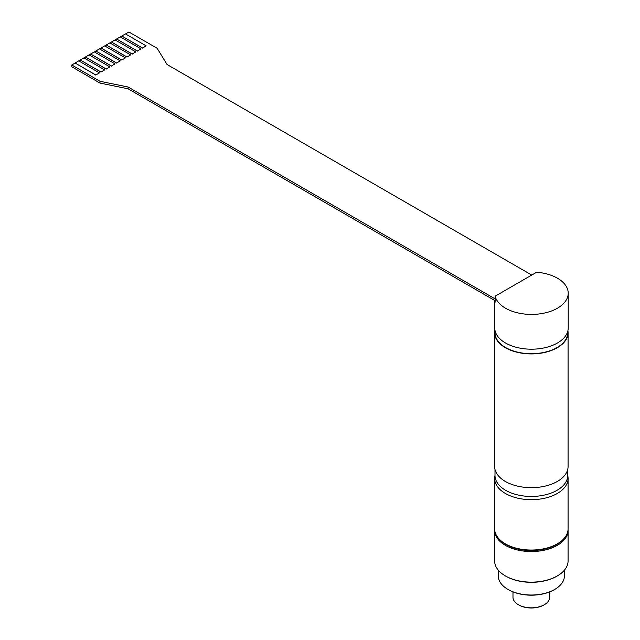 <?xml version="1.0" encoding="UTF-8"?>
<svg xmlns="http://www.w3.org/2000/svg" width="640" height="640" viewBox="0 0 640 640"><rect width="100%" height="100%" fill="white"/><g stroke="black" fill="none" stroke-linecap="round" stroke-linejoin="round"><path stroke-width="0.96" d="M549.712 591.888L549.712 597.224A18.368 10.6 180 0 1 544.336 604.72A18.368 10.6 180 0 1 518.368 604.72A18.368 10.6 180 0 1 512.984 597.224L512.984 591.888M518.632 604.872A17.632 10.176 0 0 0 518.888 605.016A17.632 10.176 0 0 0 543.816 605.016L544.336 604.72L543.816 605.016A17.632 10.176 0 0 0 544.072 604.872M563.408 539.192A35.992 20.784 180 0 1 503.04 542.576A35.992 20.784 180 0 1 499.288 539.192M508.24 589.576A32.32 18.664 0 0 0 508.496 589.72A32.32 18.664 0 0 0 554.208 589.72A32.32 18.664 0 0 0 554.464 589.576M505.64 576.08A35.992 20.784 0 0 0 505.896 576.232A35.992 20.784 0 0 0 556.8 576.232A35.992 20.784 0 0 0 557.064 576.08M564.408 570.176L564.408 575.928A33.056 19.088 180 0 1 554.728 589.424A33.056 19.088 180 0 1 507.976 589.424A33.056 19.088 180 0 1 498.296 575.928L498.296 570.176M494.648 529.592A36.728 21.208 0 0 0 494.624 530.344A36.728 21.208 0 0 0 502.456 543.44A36.728 21.208 0 0 0 543.344 550.384A36.728 21.208 0 0 0 568.08 530.344A36.728 21.208 0 0 0 568.056 529.592M568.08 530.344L568.08 560.936A36.728 21.208 180 0 1 557.32 575.928A36.728 21.208 180 0 1 505.376 575.928A36.728 21.208 180 0 1 494.624 560.936L494.624 530.344M568.08 478.464L568.08 528.848A36.728 21.208 180 0 1 531.352 550.048A36.728 21.208 180 0 1 494.624 528.848L494.624 478.464A36.728 21.208 0 0 0 531.352 499.672A36.728 21.208 0 0 0 568.08 478.464A36.728 21.208 0 0 0 567.712 475.472A36.36 20.992 180 0 1 545.264 494.856A36.36 20.992 180 0 1 505.64 490.312A36.36 20.992 180 0 1 494.992 475.464A36.728 21.208 0 0 0 494.624 478.464M104.664 69.888L83.888 57.896L80.256 59.992L101.032 71.984L104.664 69.888L101.032 71.984M101.032 72.096L80.256 59.992M115.056 63.888L94.28 51.896L90.64 53.992L111.416 65.992L115.056 63.888L111.416 65.992M111.416 66.096L90.64 53.992M125.448 57.896L104.664 45.896L101.032 48L121.808 59.992L125.448 57.896L121.808 59.992M121.808 60.096L101.032 48M135.832 51.896L115.056 39.896L111.416 42L132.2 53.992L135.832 51.896L132.2 53.992M132.2 54.104L111.416 42M146.224 45.896L125.448 33.904L121.808 36L142.584 48L146.224 45.896L142.584 48M142.584 48.104L121.808 36M141.024 48.896L120.248 36.904L116.616 39L137.392 50.992L141.024 48.896L137.392 50.992M137.392 51.104L116.616 39M130.64 54.896L109.864 42.896L106.224 45L127 56.992L130.64 54.896L127 56.992M127 57.104L106.224 45M120.248 60.888L99.472 48.896L95.84 50.992L116.616 62.992L120.248 60.888L116.616 62.992M116.616 63.096L95.84 50.992M109.864 66.888L89.088 54.896L85.448 56.992L106.224 68.992L109.864 66.888L106.224 68.992M106.224 69.096L85.448 56.992M99.472 72.888L78.696 60.888L75.056 62.992L95.84 74.984L99.472 72.888L95.84 74.984M95.84 75.096L75.056 62.992M78.792 60.944L80.256 60.096M495.12 298.904L128.104 87.008L99.984 81.272L71.784 64.984L75.056 63.096M125.536 33.952L128.928 32L157.128 48.28L167.056 64.512L531.744 275.064M120.344 36.952L121.808 36.112M115.152 39.952L116.616 39.104M109.952 42.952L111.416 42.104M104.76 45.952L106.224 45.104M99.568 48.952L101.032 48.104M94.376 51.952L95.84 51.104M89.176 54.944L90.64 54.104M83.984 57.944L85.448 57.104M71.784 64.984L71.784 66.784L99.984 83.072L128.104 88.808L495.12 300.704M128.104 88.808L128.104 87.008M99.984 83.072L99.984 81.272M494.752 300.488L494.752 327.992A36.728 21.208 180 0 0 505.512 342.984A36.728 21.208 180 0 0 545.536 347.584A36.728 21.208 180 0 0 568.216 327.992L568.216 293.208A36.728 21.208 180 0 0 536.68 272.216L495.12 296.2L495.12 302.2A36.728 21.208 180 0 1 494.824 300.528M568.216 293.208A36.728 21.208 180 0 1 534.088 314.36A36.728 21.208 180 0 1 495.12 296.2M568.08 332.712L568.08 466.464A36.728 21.208 180 0 1 545.408 486.056A36.728 21.208 180 0 1 505.376 481.464A36.728 21.208 180 0 1 494.624 466.464L494.624 332.712A36.728 21.208 0 0 0 505.376 347.712A36.728 21.208 0 0 0 545.408 352.304A36.728 21.208 0 0 0 568.08 332.712A36.728 21.208 0 0 0 567.912 330.696M494.92 330.008A36.728 21.208 0 0 0 494.624 332.712M567.712 331.48L567.712 332.712A36.36 20.992 180 0 1 531.352 353.704A36.36 20.992 180 0 1 494.992 332.712L494.992 330.384M518.888 605.016L518.368 604.72M556.8 576.232L557.32 575.928M505.896 576.232L505.376 575.928M554.208 589.72L554.728 589.424M508.496 589.72L507.976 589.424M567.712 475.464L567.712 469.456M494.992 475.464L494.992 469.456"/></g></svg>
